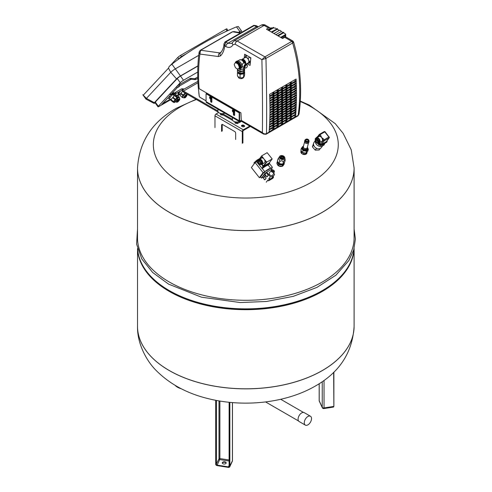 <?xml version="1.0" encoding="UTF-8"?>
<svg xmlns="http://www.w3.org/2000/svg" width="492" height="492" viewBox="0 0 492 492"><rect width="100%" height="100%" fill="white"/><g stroke="black" fill="none" stroke-linecap="round" stroke-linejoin="round"><path stroke-width="0.74" d="M322.334 407.733A1.464 1.156 -24.9 0 1 322.248 407.333L319.216 400.802A1.464 1.156 155.1 0 0 319.302 401.201L322.334 407.733A1.464 1.464 0 0 0 323.884 408.563A1.464 0.307 81.2 0 0 324.037 407.929A1.464 0.843 180 0 1 322.248 407.333L322.248 381.675M175.183 385.402A13.173 7.601 0 0 0 177.514 387.222A13.173 7.601 0 0 0 181.247 388.729M223.712 463.987A1.962 1.132 180 0 1 222.261 462.898A1.962 1.132 180 0 1 224.727 461.803A1.962 1.132 180 0 1 226.185 462.898A1.962 1.132 180 0 1 223.712 463.987M226.135 463.132A1.962 1.132 0 0 0 224.727 462.277A1.962 1.132 0 0 0 222.304 463.132M229.131 459.995L219.893 458.569L219.703 459.571A0.732 0.578 24.9 0 1 218.995 458.864L216.062 464.534A1.027 0.806 -155.1 0 0 217.052 465.524A1.168 0.922 24.9 0 1 215.92 464.393L215.92 400.334M229.137 466.459A0.732 0.578 24.9 0 1 228.436 466.871L228.436 467.351A1.464 1.156 -155.1 0 0 229.764 466.773L232.341 461.219A1.464 1.156 -155.1 0 0 232.427 460.826L229.493 466.496A1.168 0.922 24.9 0 1 228.362 467.277A1.027 0.806 -155.1 0 0 229.352 466.588L229.352 402.302M169.236 370.488A108.295 62.527 0 0 0 287.254 384.043A108.295 62.527 0 0 0 354.105 326.282A108.295 62.527 180 0 1 287.254 384.043A108.295 62.527 180 0 1 169.236 370.488A108.295 62.527 180 0 1 137.514 326.282A108.295 62.527 0 0 0 169.236 370.488M354.105 168.049A108.295 62.527 180 0 1 354.105 168.073A108.295 62.527 180 0 1 287.254 225.834A108.295 62.527 180 0 1 169.236 212.286A108.295 62.527 180 0 1 137.514 168.073A108.295 62.527 180 0 1 137.514 168.049M354.074 248.718A108.295 62.527 180 0 1 286.018 305.231A108.295 62.527 180 0 1 169.236 291.387A108.295 62.527 180 0 1 137.545 248.718M354.012 248.94A108.295 62.527 180 0 1 322.389 290.551L321.663 290.969A107.274 61.931 180 0 1 169.955 290.969L169.236 290.551A108.295 62.527 180 0 1 137.606 248.94M169.236 281.971A108.295 62.527 180 0 1 137.514 237.759L137.514 168.073A108.295 62.527 180 0 0 169.236 212.286A108.295 62.527 180 0 0 287.254 225.834A108.295 62.527 180 0 0 354.105 168.073L354.105 237.759A108.295 62.527 180 0 1 287.254 295.526A108.295 62.527 180 0 1 169.236 281.971M322.389 290.551A108.295 62.527 180 0 1 169.236 290.551L169.955 290.969M217.931 109.169L217.931 111.13A4.391 2.534 0 0 0 220.318 113.388A4.391 2.534 0 0 0 224.887 113.191M232.415 117.539L232.415 119.495A4.391 2.534 0 0 0 234.807 121.752A4.391 2.534 0 0 0 239.376 121.555M174.881 94.273A2.558 1.027 -48.1 0 1 175.263 94.39L176.21 95.245M175.503 101.518A2.78 1.119 131.9 0 0 175.681 101.949C176.991 102.391 177.919 102.164 178.473 101.272C179.844 99.925 180.152 98.769 179.395 97.81L179.002 97.453A2.78 1.119 131.9 0 0 177.175 97.97M178.405 101.032A1.538 0.615 131.9 0 0 179.162 99.273A1.538 0.615 131.9 0 0 177.87 99.808A1.538 0.615 131.9 0 0 177.108 101.561A1.538 0.615 131.9 0 0 178.405 101.032M177.034 101.444A1.538 0.615 131.9 0 0 178.202 100.854A1.538 0.615 131.9 0 0 179.039 99.212M177.089 100.928A2.491 0.996 131.9 0 0 177.569 100.516A2.491 0.996 131.9 0 0 178.528 99.323M179.365 97.779L179.365 97.188L177.169 95.214L175.755 95.257L175.054 95.786M175.207 101.85L175.558 101.838M179.365 97.188L177.944 97.225L175.755 95.257M175.361 95.485L177.557 97.453L177.944 97.225M177.557 97.453L177.095 97.902M175.847 94.919L175.459 93.941M180.244 94.753L179.291 93.898A2.558 1.027 -48.1 0 1 179.193 93.043A2.558 1.027 -48.1 0 1 180.509 91.026M185.429 93.179A2.78 1.119 131.9 0 0 184.113 94.113A2.78 1.119 131.9 0 0 182.735 97.287L183.135 97.65C184.438 98.086 185.373 97.859 185.927 96.973L187.237 94.224M185.853 96.727A1.538 0.615 131.9 0 0 186.616 94.974A1.538 0.615 131.9 0 0 185.324 95.503A1.538 0.615 131.9 0 0 184.562 97.256A1.538 0.615 131.9 0 0 185.853 96.727M184.488 97.139A1.538 0.615 131.9 0 0 185.656 96.549A1.538 0.615 131.9 0 0 186.493 94.913M184.543 96.623A2.491 0.996 131.9 0 0 185.023 96.211A2.491 0.996 131.9 0 0 185.982 95.024M180.589 93.517L182.784 95.485L182.366 97.557L180.066 95.374L180.589 93.517L180.878 93.08L183.067 95.048L185.195 93.043M182.692 91.303L180.878 93.08M180.066 95.374L182.261 97.342M182.366 97.557L183.006 97.539M184.328 92.545L185.004 93.154M182.784 95.485L183.067 95.048M178.036 92.453L178.78 93.123L178.676 93.498L177.717 92.637L178.196 93.646L179.193 94.544L179.795 94.353M178.676 93.498L179.193 94.544M179.937 91.352L178.78 93.123M177.12 60.252L181.413 56.543L186.659 53.566L181.413 56.543L177.12 60.252M223.768 32.533L227.999 30.344L223.768 32.533M142.828 94.728L146.419 98.406A4.096 0.578 144.2 0 0 145.995 99.132A4.096 0.578 144.2 0 0 146.026 99.163L154.002 103.338A3.512 0.498 -35.8 0 1 154.34 102.693L176.536 78.904A3.512 0.498 -35.8 0 1 180.447 75.94L197.901 65.86M171.911 64.157L175.318 68.874A4.096 0.578 144.2 0 0 170.755 72.324L168.492 68.154L169.205 66.438L171.911 64.157A424.393 341.251 -137 0 1 236.48 26.869L238.337 26.531L241.547 30.978A4.096 0.578 144.2 0 0 239.887 31.593L240.102 32.65M241.781 32.269L241.566 31.014A4.096 0.578 144.2 0 0 241.547 30.978M180.447 75.94L175.318 68.874L198.731 55.35M238.534 32.374L239.887 31.593L236.48 26.869M154.34 102.693L146.419 98.406L170.755 72.324L176.536 78.904M180.152 83.849L178.639 84.987L179.986 83.622M178.885 94.273L177.2 95.245M170.373 99.187L162.471 103.75M170.638 99.415L161.702 104.575L170.583 95.054M170.816 99.63L159.187 106.346A2.927 0.412 -35.8 0 1 158 106.789A2.927 0.412 -35.8 0 1 158.301 106.272L180.263 82.736A2.927 0.412 -35.8 0 1 183.522 80.264L197.722 72.066M179.863 94.415L177.68 95.669M179.143 94.501L177.458 95.473M176.542 91.77L173.455 95.085L182.169 90.067M172.815 94.267L173.325 94.974M155.195 102.902A3.512 0.498 -35.8 0 1 154.002 103.338M158 106.789L154.98 102.607A2.927 0.412 -35.8 0 1 155.287 102.09L177.249 78.554A2.927 0.412 -35.8 0 1 180.502 76.082L197.895 66.045M227.882 30.621L226.898 28.825A2.491 0.351 -35.8 0 0 225.889 29.2L180.564 55.368A2.491 0.351 -35.8 0 0 177.797 57.466L170.41 65.374M169.371 98.332L170.89 99.63L171.253 99.286L174.217 95.731L172.698 94.433M170.847 99.593L173.049 97.268L175.496 99.353L177.015 97.465L174.568 95.374L173.049 97.268M174.168 95.694L174.568 95.374M170.54 99.993L172.993 102.078L175.496 99.353M172.692 97.687L175.14 99.778M171.032 99.575L173.485 101.66M170.81 99.815L173.645 102.268L177.255 98.037C177.815 98.265 177.704 98.874 176.923 99.845C175.103 102.281 174.008 103.086 173.645 102.268M174.439 95.553L176.886 97.644M173.043 93.96L168.959 98.775L167.883 97.945M171.997 94.396L172.446 94.784M169.383 96.34L170.404 97.207M171.585 94.636L172.163 95.128M167.926 97.902L168.959 98.775M169.039 96.709L170.066 97.588M175.416 92.422L176.031 92.065M172.926 93.861L173.756 94.569L175.607 92.588M173.196 93.701L174.014 94.403M178.104 87.312L179.408 86.383L178.104 87.312M172.286 93.541L173.596 92.619L172.286 93.541M235.022 121.813L236.185 122.483A2.343 1.353 0 0 0 239.499 122.483L239.499 121.622M182.514 88.837L182.384 88.978A1.9 1.101 -120 0 0 182.292 90.534A1.9 1.101 -120 0 0 183.485 92.059L218.307 112.164M220.539 113.449L232.796 120.528M241.492 121.333L239.499 122.483M182.384 88.978L183.061 89.919A0.732 0.424 -120 0 0 183.024 90.516A0.732 0.424 -120 0 0 183.485 91.1L217.931 110.989M222.562 113.664L232.415 119.353M238.128 121.911A2.343 1.353 0 0 0 239.413 121.573M170.115 93.683L170.798 94.618A2.343 0.332 144.2 0 0 170.552 95.036L169.875 94.095A2.343 0.332 144.2 0 1 170.115 93.683L176.53 86.807A2.343 0.332 144.2 0 1 179.131 84.839L189.727 78.72A2.343 0.332 144.2 0 1 190.619 78.345L194.617 78.695L195.299 79.63A2.343 0.332 144.2 0 0 196.191 79.255L197.778 78.339M195.299 79.63L191.296 79.28A2.343 0.332 144.2 0 0 190.404 79.661L179.814 85.774A2.343 0.332 144.2 0 0 177.206 87.748L170.798 94.618M170.552 95.036A2.343 0.332 144.2 0 0 171.499 94.679L181.062 89.163A2.343 0.332 144.2 0 1 181.954 88.788L183.744 88.941A2.343 0.332 144.2 0 1 183.805 88.966A2.343 0.332 144.2 0 1 183.559 89.384L197.889 81.352M197.747 77.023L195.508 78.314L196.191 79.255M194.617 78.695A2.343 0.332 144.2 0 0 195.508 78.314M216.006 114.039A1.464 0.843 120 0 0 214.973 115.829L242.292 131.604A1.464 0.843 -60 0 1 243.325 129.808L216.006 114.039L218.639 112.514M249.752 126.1L243.325 129.808M234.684 121.715L235.256 123.24L237.378 123.566L238.743 122.779M220.195 113.351L220.767 114.876L223.233 115.005M241.88 126.346A1.316 0.763 180 0 1 241.492 125.804A1.316 0.763 180 0 1 242.304 125.103A1.316 0.763 180 0 1 243.743 125.269L244.216 125.546A1.316 0.763 180 0 1 244.604 126.081A1.316 0.763 180 0 1 243.786 126.782A1.316 0.763 180 0 1 242.353 126.616L241.88 126.346M242.292 131.604L242.292 143.313M250.373 126.456L243.325 130.528A0.584 0.338 120 0 0 242.913 131.241L242.913 142.951M235.668 139.488L235.668 133.277A1.464 0.843 -120 0 0 234.635 131.481L222.63 124.55A1.464 0.843 -120 0 0 221.898 124.482A1.464 0.843 -120 0 0 221.597 125.146L222.218 124.79A1.464 0.843 60 0 1 222.279 124.421M222.218 124.79L222.218 131.007M221.597 131.364L221.597 125.146M244.444 126.438A1.316 0.763 0 0 0 244.216 126.26L243.743 125.983A1.316 0.763 0 0 0 241.646 126.167M214.973 127.539L214.973 115.829M235.256 121.948L235.256 123.24M237.378 122.852L237.378 123.566M220.767 113.584L220.767 114.876M222.888 114.808L222.888 115.202M282.107 166.327A3.223 2.276 -165 0 1 281.879 166.394A3.223 2.276 -165 0 1 277.18 163.805M283.084 164.094A2.897 2.048 -165 0 1 282.156 164.574A2.897 2.048 -165 0 1 278.017 162.735M284.019 162.79L283.964 163A3.192 2.257 -165 0 1 282.402 164.377A3.192 2.257 -165 0 1 279.161 163.873A3.192 2.257 -165 0 1 277.759 161.548M284.807 157.674L285.188 160.14C284.96 159.334 284.339 160.011 283.318 162.169C282.513 160.515 281.301 160.349 279.702 161.653C279.511 159.328 278.927 158.479 277.943 159.113L279.727 156.315A2.761 1.956 15 0 0 280.2 158.738A2.761 1.956 15 0 0 283.429 159.482A2.761 1.956 15 0 0 284.807 157.674A2.761 1.956 15 0 0 280.797 155.669A2.761 1.956 15 0 0 279.727 156.315M282.672 158.258A1.027 0.726 15 0 0 281.289 157.889M281.627 156.868A1.027 0.726 -165 0 1 282.605 158.283A1.027 0.726 -165 0 1 281.627 156.868M282.918 158.965A1.433 1.015 15 0 0 283.367 158.449A1.433 1.015 15 0 0 283.392 158.295M280.649 157.557A1.433 1.015 15 0 0 280.594 157.704A1.433 1.015 15 0 0 280.575 157.975M284.13 157.864L283.091 158.99L281.073 158.707L280.102 157.292L281.135 156.161L283.152 156.444L284.13 157.864M283.853 158.16L282.832 156.917M283.152 156.444L283.017 156.948M281.399 156.714L280.237 157.489M281.135 156.161L281.006 156.659M285.188 160.14L284.665 162.089L282.802 164.119L279.179 163.602L279.702 161.653M282.802 164.119L283.318 162.169M279.179 163.602L277.42 161.062L277.943 159.113M284.136 162.667L284.105 164.291L282.224 166.339L278.57 165.822L276.799 163.252L277.685 161.444M284.431 163.092L282.549 165.14L278.89 164.623L277.119 162.053M282.224 166.339L282.549 165.14M278.57 165.822L278.89 164.623M283.453 165.005L283.46 164.998A3.223 2.276 -165 0 1 283.453 165.005A3.223 2.276 -165 0 1 282.322 166.241M306.922 152.219A3.118 2.202 -165 0 1 306.928 153.061A3.118 2.202 -165 0 1 306.541 153.75A3.118 2.202 -165 0 1 302.826 154.211A3.118 2.202 -165 0 1 300.907 151.45A3.118 2.202 -165 0 1 301.276 150.773M305.981 153.098L305.815 153.707A2.897 2.048 -165 0 1 303.478 153.83L303.761 152.784L303.478 153.83M302.07 151.917L301.811 152.883A2.897 2.048 -165 0 1 301.221 151.105A2.897 2.048 -165 0 1 301.227 151.093L301.301 150.81M306.823 152.594A2.897 2.048 -165 0 1 306.823 152.606L306.713 153.006A2.897 2.048 -165 0 1 306.356 153.645A2.897 2.048 -165 0 1 302.9 154.07A2.897 2.048 -165 0 1 301.116 151.505A2.897 2.048 -165 0 1 301.184 151.308M307.328 147.323A3.044 2.152 -165 0 1 307.9 149.144A3.044 2.152 -165 0 1 307.525 149.814A3.044 2.152 -165 0 1 303.896 150.263A3.044 2.152 -165 0 1 302.02 147.569A3.044 2.152 -165 0 1 302.395 146.899A3.044 2.152 -165 0 1 303.232 146.345M307.832 149.34A3.044 2.152 -165 0 1 307.795 149.543A3.044 2.152 -165 0 1 307.42 150.214A3.044 2.152 -165 0 1 303.785 150.663A3.044 2.152 -165 0 1 301.91 147.969A3.044 2.152 -165 0 1 301.977 147.772M307.266 147.44A2.017 1.427 -165 0 1 307.229 147.68A2.017 1.427 -165 0 1 306.983 148.123A2.017 1.427 -165 0 1 306.245 148.553L305.243 148.83L304.972 149.826L306.977 149.273L307.266 147.563A2.608 1.845 -165 0 1 307.531 148.83A2.608 1.845 -165 0 1 307.211 149.408A2.608 1.845 -165 0 1 304.099 149.789A2.608 1.845 -165 0 1 302.5 147.483A2.608 1.845 -165 0 1 302.82 146.905A2.608 1.845 -165 0 1 303.158 146.622M307.5 148.928A2.608 1.845 -165 0 1 307.475 149.033A2.608 1.845 -165 0 1 307.156 149.605A2.608 1.845 -165 0 1 304.05 149.992A2.608 1.845 -165 0 1 302.445 147.68A2.608 1.845 -165 0 1 302.475 147.582M307.248 148.276L306.245 148.553A2.017 1.427 -165 0 1 304.259 148.27A2.017 1.427 -165 0 1 303.293 146.874A2.017 1.427 -165 0 1 303.33 146.634L304.579 141.973M308.847 140.509A2.165 1.531 -165 0 1 309.031 141.518A2.165 1.531 -165 0 1 308.767 141.997A2.165 1.531 -165 0 1 306.184 142.317A2.165 1.531 -165 0 1 304.849 140.398A2.165 1.531 -165 0 1 305.114 139.919A2.165 1.531 -165 0 1 305.52 139.617M309.031 141.518L308.767 142.52A2.165 1.531 -165 0 1 308.496 143A2.165 1.531 -165 0 1 305.913 143.32A2.165 1.531 -165 0 1 304.585 141.401L304.849 140.398M308.601 141.142A1.759 1.242 -165 0 1 306.504 141.401A1.759 1.242 -165 0 1 305.421 139.845A1.759 1.242 -165 0 1 305.637 139.457A1.759 1.242 -165 0 1 307.734 139.199A1.759 1.242 -165 0 1 308.816 140.755A1.759 1.242 -165 0 1 308.601 141.142M308.816 140.755L308.638 141.413A1.759 1.242 -165 0 1 308.423 141.801A1.759 1.242 -165 0 1 306.325 142.059A1.759 1.242 -165 0 1 305.243 140.503L305.421 139.845M308.459 141.671L308.638 141.296L308.343 141.622M308.355 141.001A1.464 1.033 -165 0 1 306.608 141.216A1.464 1.033 -165 0 1 305.704 139.919A1.464 1.033 -165 0 1 305.883 139.599A1.464 1.033 -165 0 1 307.629 139.384A1.464 1.033 -165 0 1 308.533 140.681A1.464 1.033 -165 0 1 308.355 141.001A1.464 1.033 15 0 0 307.223 139.962A1.464 1.033 15 0 0 305.71 140.257A1.464 1.033 15 0 0 305.698 140.275M305.673 140.103L305.969 139.783L305.673 140.103M305.243 148.83L303.275 147.711L303.502 145.989M304.972 149.826L303.01 148.713L303.318 146.038M303.01 148.713L303.275 147.711M307.949 148.689L308.343 149.254L307.832 151.149L306.036 153.104L302.549 152.612L300.858 150.158L301.362 148.264L302.026 147.538M306.036 153.104L306.547 151.21L303.054 150.712L301.362 148.264M302.549 152.612L303.054 150.712M308.343 149.254L306.547 151.21M303.742 152.852A1.464 1.033 15 0 0 304.573 152.901M301.565 151.185L301.116 151.505M305.815 153.707L305.532 153.037M306.823 152.606A2.897 2.048 -165 0 1 306.817 152.612L306.953 152.108M266.27 182.206L267.869 180.054L268.491 180.847L272.734 178.393L273.583 177.249L269.339 179.697L268.491 180.847M266.258 172.71L262.58 176.899L263.38 177.913L265.563 174.974L266.695 176.843L267.285 176.665L268.294 175.306L266.258 172.71L266.682 172.138L270.317 176.757L268.718 178.91L269.339 179.697M262.58 176.899L264.512 179.783L265.096 179.605L266.111 178.239L264.868 176.665L265.686 175.558M264.512 179.783L266.111 178.239M266.695 176.843L268.294 175.306M263.38 177.913L264.868 176.665M268.718 178.91A5.566 4.41 36.6 0 0 272.463 177.397L274.062 175.244A5.566 4.41 -143.4 0 0 274.561 174.309L273.693 173.209M271.627 170.583L270.926 169.685L266.682 172.138M273.066 176.591L273.583 177.249M271.338 170.207L272.107 169.168L271.012 169.802M266.467 172.421L265.071 173.227L261.449 178.104L262.648 177.409M265.071 173.227L264.186 172.102L271.221 168.036L272.107 169.168M260.582 177.003L259.37 177.704L263.103 172.686L264.831 171.69A6.587 1.304 141.8 0 1 270.686 168.307L272.414 167.311L271.553 168.461M261.449 178.104L260.563 176.972L264.186 172.102M257.697 160.343L256.744 161.93L264.831 171.69M263.103 172.686L255.114 162.538L256.738 161.604M263.7 166.972A0.879 0.695 36.6 0 1 262.543 166.659L263.288 167.212L269.302 163.412A0.879 0.695 36.6 0 0 269.499 162.557M261.676 164.439L262.974 166.081A0.879 0.695 36.6 0 0 264.124 166.401M262.537 157.151L259.825 158.719M259.395 158.965L258.626 159.408A0.879 0.695 36.6 0 0 258.343 159.925M261.99 164.26L263.755 166.124L269.229 162.895M262.802 157.489L262.101 157.895M262.15 164.156L264.425 162.84A2.78 1.605 -120 0 0 264.05 159.076L266.738 162.108L272.181 158.953L267.156 152.686L261.713 155.847L264.05 159.07A2.78 1.605 -120 0 0 264.05 159.07A2.78 1.605 -120 0 0 261.646 158.024L259.37 159.34A2.78 1.605 -120 0 0 259.05 159.642M263.374 166.019L266.356 162.003M259.358 159.347L261.744 156.142M262.322 162.139A2.78 1.605 -120 0 0 262.697 162.471M261.098 159.709A2.78 1.605 -120 0 0 261.24 160.324M261.578 161.112A2.78 1.605 -120 0 0 261.596 161.142A2.196 1.267 -120 0 0 261.35 160.792A2.196 1.267 -120 0 0 260.053 159.882M262.076 162.403A2.196 1.267 -120 0 0 261.633 161.204A2.78 1.605 -120 0 0 261.719 161.364M262.298 164.051A2.78 1.605 -120 0 0 261.775 160.386A2.78 1.605 -120 0 0 259.37 159.34M260.674 163.485A2.196 1.267 -120 0 0 261.75 163.701M262.193 163.264A2.196 1.267 -120 0 0 262.31 162.508M261.935 161.253A2.196 1.267 -120 0 0 261.56 160.675A2.196 1.267 -120 0 0 261.104 160.201M259.29 160.324A2.196 1.267 -120 0 0 259.21 160.952M258.503 161.634L257.962 161.954L257.974 161.124L259.007 160.527L259.001 160.939A2.196 1.267 -120 0 0 259.001 161.075L259.001 160.939A2.196 1.267 -120 0 1 259.081 160.441L260.016 159.58L259.081 160.441M257.962 161.708L257.74 162.575L258.454 163.203M257.974 161.124L259.007 160.527M259.585 163.695L258.921 164.076L258.411 163.147L258.804 162.92M259.032 163.934L259.512 163.658M258.509 162.132L257.74 162.575M259.487 159.888L258.81 159.654L257.777 160.251L257.765 161.001M258.81 159.654L258.798 160.404M261.621 161.13L260.588 159.543L260.016 159.58M260.182 163.762L260.502 164.168M260.016 164.482L261.621 163.848L260.686 164.715L261.621 163.848M258.921 164.076L259.481 164.789M261.726 164.119L260.686 164.715M262.298 164.082L262.107 162.624A2.196 1.267 -120 0 1 262.107 162.797A2.196 1.267 -120 0 1 261.652 163.768A2.196 1.267 -120 0 1 261.307 163.867A2.196 1.267 -120 0 1 260.465 163.608M261.08 162.975L262.316 162.501L261.08 162.975M262.316 162.501L261.769 161.044L260.631 161.782L261.769 161.044M258.989 163.184A1.464 0.843 -120 0 0 260.25 163.731A1.464 0.843 -120 0 0 260.053 161.751A1.464 0.843 -120 0 0 258.786 161.198A1.464 0.843 -120 0 0 258.989 163.184M260.551 163.061A1.464 0.843 60 0 1 260.022 162.581A1.464 0.843 60 0 1 259.518 161.271M258.786 161.198L259.819 160.601A1.464 0.843 60 0 1 261.086 161.148A1.464 0.843 60 0 1 261.234 161.358M261.27 161.413A1.464 0.843 60 0 1 261.566 162.692M261.418 163.024A1.464 0.843 60 0 1 261.283 163.135L260.25 163.731M262.347 168.535A6.587 1.304 -38.2 0 1 268.202 165.152L268.872 163.99A0.879 0.695 36.6 0 0 269.142 163.627M258.097 160.041L257.771 160.589M269.29 163.75L269.339 163.436M266.246 162.151L264.702 160.183M259.37 177.704L251.387 167.557L255.114 162.538M257.673 160.349L257.298 159.875L256.289 160.755A3.469 0.683 -38.2 0 0 254.758 162.194L253.933 163.03L254.358 163.565M257.359 159.955A3.469 0.683 -38.2 0 1 258.933 159.045L259.635 158.639M254.173 163.811L254.259 163.442M254.825 162.932L254.407 162.397M255.071 162.6L254.758 162.194M256.849 161.462L256.289 160.755M256.879 161.413L256.27 160.644M270.686 168.307L268.202 165.152M272.414 167.311L269.352 163.418M274.062 175.244A5.566 4.41 -143.4 0 1 270.317 176.757M271.553 178.75L270.459 179.5L271.553 178.75M274.198 171.837A1.544 1.224 36.6 0 0 274.192 171.769L274.382 171.388A1.464 1.162 36.6 0 0 271.965 170.263L269.622 172.446A2.048 1.624 36.6 0 0 269.782 174.82A2.048 1.624 36.6 0 0 272.353 175.423A2.048 1.624 36.6 0 0 272.875 174.863L274.29 171.991A1.464 1.162 36.6 0 0 274.339 171.874L271.676 171.142A1.464 1.162 36.6 0 0 274.29 171.991M274.382 171.388L271.719 170.65L271.375 170.988L274.192 171.769M271.375 170.988A1.544 1.224 36.6 0 0 271.332 171.48L271.676 171.142M271.965 170.263A1.464 1.162 36.6 0 0 271.719 170.65M315.224 141.21A4.754 3.77 36.6 0 0 316.282 144.248A4.754 3.77 36.6 0 0 323.447 145.171M321.663 145.165A4.754 3.77 36.6 0 0 322.168 145.128L323.884 145.183L324.849 143.326L326.473 142.385A0.732 0.578 36.6 0 0 326.694 142.083M317.488 143.252A4.754 3.77 36.6 0 0 317.801 143.572L318.933 145.011L319.991 145.048M315.138 140.817L314.111 142.2A4.508 3.573 36.6 0 0 314.542 146.727A4.508 3.573 36.6 0 0 321.344 147.575L322.543 145.964M316.442 138.16A2.78 1.605 60 0 1 316.762 137.858A2.78 1.605 60 0 1 319.167 138.904A2.78 1.605 60 0 1 319.689 142.575L318.65 143.197L317.451 143.277L317.98 142.969M316.762 137.858L319.142 136.487A2.78 1.605 60 0 1 320.138 136.444A2.78 1.605 60 0 1 321.547 137.532A2.78 1.605 60 0 1 322.42 139.341A2.78 1.605 60 0 1 321.922 141.302L319.689 142.594L319.702 141.856L318.459 142.329L319.702 141.856M318.502 138.719A2.196 1.267 60 0 1 318.951 139.193A2.196 1.267 60 0 1 319.326 139.771M318.459 142.329L318.472 141.499L319.714 141.026A2.196 1.267 60 0 1 319.585 141.788M326.934 140.903L326.971 140.952A0.732 0.578 -143.4 0 1 326.897 141.813L326.473 142.385M318.539 143.203L320.132 145.226A0.732 0.578 36.6 0 0 321.091 145.497L326.897 141.813M321.091 145.497L324.849 143.326M321.516 144.919A0.732 0.578 -143.4 0 1 320.556 144.654L320.132 145.226M317.887 136.284L316.018 137.932A0.732 0.578 -143.4 0 0 315.876 138.055L315.477 138.596M315.784 138.418A0.732 0.578 -143.4 0 1 315.876 138.055M319.173 142.895L320.556 144.654M326.547 141.352A0.732 0.578 -143.4 0 1 326.325 141.653L321.565 144.402A0.732 0.578 -143.4 0 1 320.599 144.138L319.486 142.717M321.565 144.402L324.283 140.749A0.732 0.424 -120 0 0 324.105 139.826L323.318 140.484A0.732 0.578 36.6 0 0 324.283 140.749L329.043 138A0.732 0.578 36.6 0 0 329.185 137.871L329.185 137.871A0.732 0.732 0 0 0 329.173 136.985L328.865 137.077A0.732 0.424 60 0 1 329.043 138L326.325 141.653M329.117 137.139L325.095 131.801A0.732 0.732 0 0 0 324.154 131.616A0.732 0.424 60 0 1 324.781 131.893L325.095 131.801M319.314 134.433A0.732 0.578 36.6 0 0 319.173 134.562L319.173 134.562A0.732 0.578 36.6 0 0 319.24 135.3L320.021 134.642A0.732 0.424 -120 0 0 319.394 134.365A0.732 0.424 -120 0 0 319.314 134.433M317.764 137.28L319.24 135.3L320.138 136.444L320.925 135.786L320.021 134.642L324.781 131.893L328.865 137.077L324.105 139.826L323.201 138.683L322.42 139.341L323.318 140.484L320.599 144.138M316.934 139.617L317.955 140.921L317.937 142.286L316.891 142.354L315.864 141.05L315.889 139.685L316.934 139.617M315.864 141.05L316.903 140.454L317.943 141.751M316.916 139.617L316.903 140.454M316.891 142.354L317.924 141.757M316.374 138.695L317.98 138.061L316.479 138.965L315.741 138.738L316.774 138.141L315.169 138.769L315.36 140.226M316.774 138.141L315.839 139.002M318.127 140.159L318.687 140.872L319.726 140.275L319.16 139.562L318.023 140.306L317.401 139.513L318.539 138.775L319.013 139.648M317.401 139.513L318.435 138.916M319.499 141.142L319.493 141.727M315.846 141.721L315.132 141.093L315.144 140.349M315.169 138.769L315.741 138.738M317.98 138.061L318.539 138.775M316.946 138.658L317.506 139.371M318.662 142.452L318.65 143.197M319.726 140.275L319.714 141.026M318.687 140.872L318.675 141.622M317.451 143.277L316.879 143.307L315.698 141.807M316.547 148.326L315.218 150.115L319.185 150.023L320.397 148.393M313.601 143.344L312.371 146.844L315.218 150.115M313.681 145.078L312.371 146.844M321.756 145.109L322.168 145.128M317.531 143.227L317.801 143.572M318.398 143.215L319.517 144.445M317.758 136.278L317.58 136.702M322.715 144.556L324.308 144.611M319.357 144.439L318.933 145.011M241.695 59.692A3.075 1.777 60 0 1 242.07 59.323A3.075 1.777 60 0 1 244.438 60.147A3.075 1.777 60 0 1 245.785 63.24A3.075 1.777 60 0 1 245.729 63.745M242.07 59.323L245.176 57.527A3.075 1.777 60 0 1 247.544 58.351A3.075 1.777 60 0 1 248.884 61.445A3.075 1.777 60 0 1 248.251 62.853L246.215 64.028M232.347 110.663A1.242 0.72 60 0 1 233.226 110.153A1.242 0.72 60 0 1 234.106 111.678A1.242 0.72 60 0 1 233.226 112.188A1.242 0.72 60 0 1 232.347 110.663M232.876 109.802A1.39 0.806 60 0 1 233.005 109.691A1.39 0.806 60 0 1 233.7 109.759A1.39 0.806 60 0 1 234.635 111.795A1.39 0.806 60 0 1 234.395 112.096A1.39 0.806 60 0 1 234.229 112.158M209.58 97.521A1.242 0.72 60 0 1 210.459 97.01A1.242 0.72 60 0 1 211.339 98.535A1.242 0.72 60 0 1 210.459 99.04A1.242 0.72 60 0 1 209.58 97.521M210.109 96.66A1.39 0.806 60 0 1 210.244 96.549A1.39 0.806 60 0 1 210.939 96.617A1.39 0.806 60 0 1 211.868 98.652A1.39 0.806 60 0 1 211.634 98.954A1.39 0.806 60 0 1 211.468 99.015M239.247 67.029L238.257 64.47L238.878 64.114L239.868 66.672L239.247 67.029A3.512 2.03 60 0 1 239.266 67.361A3.512 2.03 60 0 1 239.247 67.675L239.868 67.318L238.878 68.726A3.807 2.196 60 0 0 240.606 66.826A3.807 2.196 60 0 0 238.405 62.496A3.807 2.196 60 0 0 235.404 62.712A3.512 2.03 60 0 1 235.643 62.527L236.16 62.226A3.512 2.03 60 0 1 238.866 63.167A3.512 2.03 60 0 1 240.403 66.703A3.512 2.03 60 0 1 239.672 68.314L239.155 68.609A3.512 2.03 60 0 1 238.878 68.726L238.257 69.083A3.512 2.03 60 0 1 237.771 69.126L235.785 67.982A3.512 2.03 60 0 1 235.305 67.379L234.309 64.821A3.512 2.03 60 0 1 234.297 64.495A3.512 2.03 60 0 1 234.309 64.181L235.305 62.767A3.512 2.03 60 0 1 235.785 62.724L236.406 62.367L238.392 63.511L237.771 63.874L235.785 62.724M239.868 67.318A3.512 2.03 60 0 1 239.155 68.609M238.774 68.788A4.096 2.368 -120 0 0 240.176 68.702A4.096 2.368 -120 0 0 241.025 66.826A4.096 2.368 -120 0 0 239.235 62.699A4.096 2.368 -120 0 0 236.074 61.598A4.096 2.368 -120 0 0 235.299 62.773L235.926 62.41A3.512 2.03 60 0 0 235.643 62.527M236.074 61.598L237.009 61.063A4.096 2.368 60 0 1 239.057 61.266A4.096 2.368 60 0 1 241.953 66.285A4.096 2.368 60 0 1 241.105 68.16L240.176 68.702M242.298 59.938L242.396 59.883A2.429 1.402 60 0 1 244.266 60.528A2.429 1.402 60 0 1 245.33 62.976A2.429 1.402 60 0 1 245.262 63.474M237.851 70.012A3.223 1.857 0 0 0 238.749 71.008A3.223 1.857 0 0 0 241.855 71.488A3.223 1.857 0 0 0 243.3 71.008A3.223 1.857 0 0 0 244.13 70.171A3.223 1.857 0 0 0 244.241 69.692L244.241 69.458M240.108 73.191A2.897 1.673 0 0 0 243.073 72.785A2.897 1.673 0 0 0 243.189 72.711M237.98 71.998L237.98 72.318A3.044 1.759 0 0 0 239.856 73.941A3.044 1.759 0 0 0 243.177 73.56A3.044 1.759 0 0 0 244.069 72.318L244.069 71.746M238.079 72.053A3.044 1.759 0 0 0 240.231 73.302A3.044 1.759 0 0 0 243.177 72.847A3.044 1.759 0 0 0 243.435 72.675M243.798 72.318A3.044 1.759 0 0 0 244.05 71.783M237.87 71.93L237.433 72.877L237.433 75.743L238.534 77.595A2.632 1.519 180 0 0 239.161 78.173A2.632 1.519 180 0 0 243.509 77.595L244.075 76.66L243.651 76.703C243.97 77.201 244.29 76.506 244.61 74.63L244.616 71.764L244.173 71.512M237.433 75.743L238.743 77.379L240.059 77.262C241.258 78.259 242.451 78.074 243.651 76.703L243.651 73.837L244.616 71.764M246.83 64.76A2.122 1.224 120 0 0 246.43 64.151A2.122 1.224 120 0 0 244.795 64.716A2.122 1.224 120 0 0 243.866 66.85A2.122 1.224 120 0 0 244.309 67.822A2.122 1.224 120 0 0 245.034 67.865M244.309 67.822L242.433 66.74L242.212 65.897C242.138 64.255 242.697 63.247 243.891 62.878L244.555 63.111M244.899 67.767L244.899 67.785A1.827 1.058 -60 0 1 244.284 66.894L244.284 66.807A1.827 1.058 -60 0 1 244.899 65.227L244.961 65.147A1.827 1.058 -60 0 1 246.191 64.44L247.513 65.707L246.855 67.398L245.539 68.16L244.284 66.894M289.493 82.853L290.704 83.548L291.325 83.191L291.325 81.795M285.145 85.362L286.356 86.057L286.977 85.7L286.977 84.304M280.803 87.871L282.014 88.566L282.629 88.209L282.629 86.813M276.455 90.38L277.666 91.075L278.288 90.719L278.288 89.323M272.107 92.89L273.318 93.585L273.939 93.228L273.939 91.832M269.671 95.934L295.772 80.86L295.772 81.58L269.696 96.635M294.357 80.042L295.772 80.86M289.487 85.208L290.704 85.909L291.325 85.553L291.325 84.144M285.145 87.717L286.356 88.419L286.977 88.062L286.977 86.654M280.797 90.227L282.014 90.928L282.629 90.571L282.629 89.169M276.449 92.736L277.666 93.437L278.288 93.08L278.288 91.678M272.101 95.245L273.318 95.946L273.939 95.589L273.939 94.187M269.757 98.24L295.772 83.222L295.772 83.935L269.782 98.941M294.351 82.398L295.772 83.222M289.487 87.57L290.704 88.271L291.325 87.914L291.325 86.506M285.145 90.079L286.356 90.78L286.977 90.423L286.977 89.015M280.797 92.588L282.014 93.289L282.629 92.933L282.629 91.524M276.449 95.097L277.666 95.799L278.288 95.442L278.288 94.034M272.101 97.607L273.318 98.308L273.939 97.951L273.939 96.543M269.831 100.559L295.772 85.583L295.772 86.297L269.85 101.266M294.351 84.759L295.772 85.583M289.487 89.925L290.704 90.633L291.325 90.27L291.325 88.867M285.145 92.434L286.356 93.142L286.977 92.779L286.977 91.377M280.797 94.944L282.014 95.651L282.629 95.288L282.629 93.886M276.449 97.453L277.666 98.16L278.288 97.797L278.288 96.395M272.101 99.962L273.318 100.669L273.939 100.306L273.939 98.904M269.893 102.883L295.772 87.939L295.772 88.658L269.905 103.597M294.351 87.121L295.772 87.939M289.487 92.287L290.704 92.988L291.325 92.631L291.325 91.229M285.145 94.796L286.356 95.497L286.977 95.14L286.977 93.738M280.797 97.305L282.014 98.006L282.629 97.65L282.629 96.248M276.449 99.815L277.666 100.516L278.288 100.159L278.288 98.757M272.101 102.324L273.318 103.025L273.939 102.668L273.939 101.266M269.93 105.22L295.772 90.3L295.772 91.02L269.942 105.934M294.351 89.483L295.772 90.3M289.487 94.648L290.704 95.35L291.325 94.993L291.325 93.585M285.145 97.158L286.356 97.859L286.977 97.502L286.977 96.094M280.797 99.667L282.014 100.368L282.629 100.011L282.629 98.603M276.449 102.176L277.666 102.877L278.288 102.52L278.288 101.112M272.101 104.685L273.318 105.386L273.939 105.03L273.939 103.621M269.954 107.57L295.772 92.662L295.772 93.375L269.954 108.283M294.351 91.838L295.772 92.662M289.487 97.01L290.704 97.711L291.325 97.348L291.325 95.946M285.145 99.519L286.356 100.22L286.977 99.858L286.977 98.455M280.797 102.029L282.014 102.73L282.629 102.367L282.629 100.965M276.449 104.538L277.666 105.239L278.288 104.882L278.288 103.474M272.101 107.047L273.318 107.748L273.939 107.391L273.939 105.983M269.96 109.925L295.772 95.024L295.772 95.737L269.954 110.645M294.351 94.2L295.772 95.024M269.911 114.673L295.772 99.741L295.772 100.46L269.899 115.399M272.101 111.764L273.318 112.465L273.939 112.108L273.939 110.706M294.351 98.917L295.772 99.741M289.487 101.727L290.704 102.428L291.325 102.072L291.325 100.669M285.145 104.236L286.356 104.937L286.977 104.581L286.977 103.179M280.797 106.746L282.014 107.447L282.629 107.09L282.629 105.688M276.449 109.255L277.666 109.956L278.288 109.599L278.288 108.197M269.862 117.059L295.772 102.102L295.772 102.816L269.844 117.791M272.101 114.126L273.318 114.827L273.939 114.47L273.939 113.062M294.351 101.278L295.772 102.102M289.487 104.089L290.704 104.79L291.325 104.433L291.325 103.025M285.145 106.598L286.356 107.299L286.977 106.942L286.977 105.534M280.797 109.107L282.014 109.808L282.629 109.452L282.629 108.043M276.449 111.616L277.666 112.317L278.288 111.961L278.288 110.552M269.788 119.464L295.772 104.464L295.772 105.177L269.764 120.196M272.101 116.487L273.318 117.188L273.939 116.825L273.939 115.423M294.351 103.64L295.772 104.464M289.487 106.45L290.704 107.151L291.325 106.789L291.325 105.386M285.145 108.96L286.356 109.661L286.977 109.298L286.977 107.896M280.797 111.469L282.014 112.17L282.629 111.807L282.629 110.405M276.449 113.978L277.666 114.679L278.288 114.316L278.288 112.914M269.696 121.875L295.772 106.819L295.772 107.539L269.665 122.613M272.101 118.843L273.318 119.544L273.939 119.187L273.939 117.785M294.351 106.001L295.772 106.819M289.487 108.806L290.704 109.507L291.325 109.15L291.325 107.748M285.145 111.315L286.356 112.016L286.977 111.659L286.977 110.257M280.797 113.824L282.014 114.525L282.629 114.169L282.629 112.766M276.449 116.333L277.666 117.035L278.288 116.678L278.288 115.276M269.585 124.304L295.772 109.181L295.772 109.9L269.548 125.042M272.101 121.204L273.318 121.905L273.939 121.549L273.939 120.146M294.351 108.357L295.772 109.181M289.487 111.167L290.704 111.868L291.325 111.512L291.325 110.11M285.145 113.677L286.356 114.378L286.977 114.021L286.977 112.619M280.797 116.186L282.014 116.887L282.629 116.53L282.629 115.128M276.449 118.695L277.666 119.396L278.288 119.039L278.288 117.637M269.45 126.739L295.772 111.543L295.772 112.256L269.407 127.483M272.101 123.566L273.318 124.267L273.939 123.91L273.939 122.502M294.351 110.718L295.772 111.543M289.487 113.529L290.704 114.23L291.325 113.873L291.325 112.465M285.145 116.038L286.356 116.739L286.977 116.383L286.977 114.974M280.797 118.547L282.014 119.249L282.629 118.892L282.629 117.483M276.449 121.057L277.666 121.758L278.288 121.401L278.288 119.993M294.044 115.62L295.594 116.512L269.099 131.807A325.243 187.778 -120 0 0 269.247 129.888A325.243 187.778 -120 0 0 269.284 129.353A325.243 187.778 -120 0 0 269.598 94.335L296.092 79.04A325.243 187.778 60 0 1 295.772 114.058L295.772 114.618L269.284 129.913L269.284 129.353M272.101 125.927L273.318 126.629L273.939 126.266L273.939 124.863M269.296 129.187L295.772 114.058M294.351 113.08L295.772 113.898M289.487 115.884L290.704 116.592L291.325 116.229L291.325 114.827M285.145 118.394L286.356 119.101L286.977 118.738L286.977 117.336M280.797 120.909L282.014 121.61L282.629 121.247L282.629 119.845M276.449 123.418L277.666 124.119L278.288 123.756L278.288 122.354M291.325 98.308L291.325 99.71L290.704 100.067L290.704 98.664M290.704 97.711L290.704 96.303M290.704 95.35L290.704 93.947M290.704 92.988L290.704 91.586M290.704 90.633L290.704 89.224M290.704 88.271L290.704 86.869M290.704 85.909L290.704 84.507M289.487 99.366L290.704 100.067M286.977 100.817L286.977 102.219L286.356 102.576L286.356 101.174M286.356 100.22L286.356 98.812M286.356 97.859L286.356 96.457M286.356 95.497L286.356 94.095M286.356 93.142L286.356 91.733M286.356 90.78L286.356 89.378M286.356 88.419L286.356 87.016M285.145 101.875L286.356 102.576M282.629 103.326L282.629 104.728L282.014 105.091L282.014 103.683M282.014 102.73L282.014 101.321M282.014 100.368L282.014 98.966M282.014 98.006L282.014 96.604M282.014 95.651L282.014 94.243M282.014 93.289L282.014 91.887M282.014 90.928L282.014 89.526M280.797 104.384L282.014 105.091M278.288 105.835L278.288 107.238L277.666 107.6L277.666 106.192M277.666 105.239L277.666 103.83M277.666 102.877L277.666 101.475M277.666 100.516L277.666 99.113M277.666 98.16L277.666 96.752M277.666 95.799L277.666 94.396M277.666 93.437L277.666 92.035M276.449 106.893L277.666 107.6M273.939 108.345L273.939 109.747L273.318 110.11L273.318 108.701M273.318 107.748L273.318 106.346M273.318 105.386L273.318 103.984M273.318 103.025L273.318 101.623M273.318 100.669L273.318 99.261M273.318 98.308L273.318 96.906M273.318 95.946L273.318 94.544M272.101 109.402L273.318 110.11M273.318 112.465L273.318 111.063M273.939 127.225L273.939 128.984L273.318 129.347L271.793 128.461M273.318 129.347L273.318 127.582M273.318 126.629L273.318 125.22M273.318 124.267L273.318 122.865M273.318 121.905L273.318 120.503M273.318 119.544L273.318 118.141M273.318 117.188L273.318 115.78M277.666 109.956L277.666 108.554M278.288 124.716L278.288 126.475L277.666 126.838L276.141 125.952M277.666 126.838L277.666 125.073M277.666 124.119L277.666 122.711M277.666 121.758L277.666 120.355M277.666 119.396L277.666 117.994M277.666 117.035L277.666 115.632M277.666 114.679L277.666 113.271M282.014 107.447L282.014 106.044M282.629 122.207L282.629 123.966L282.014 124.328L280.483 123.443M282.014 124.328L282.014 122.563M282.014 121.61L282.014 120.202M282.014 119.249L282.014 117.846M282.014 116.887L282.014 115.485M282.014 114.525L282.014 113.123M282.014 112.17L282.014 110.761M286.356 104.937L286.356 103.535M286.977 119.697L286.977 121.456L286.356 121.819L284.831 120.934M286.356 121.819L286.356 120.054M286.356 119.101L286.356 117.693M286.356 116.739L286.356 115.337M286.356 114.378L286.356 112.975M286.356 112.016L286.356 110.614M286.356 109.661L286.356 108.252M290.704 102.428L290.704 101.026M291.325 117.188L291.325 118.947L290.704 119.31L289.179 118.424M290.704 119.31L290.704 117.545M290.704 116.592L290.704 115.183M290.704 114.23L290.704 112.828M290.704 111.868L290.704 110.466M290.704 109.507L290.704 108.105M290.704 107.151L290.704 105.743M295.735 114.642A325.243 187.778 60 0 1 295.594 116.512M294.351 96.561L295.772 97.379L295.772 98.099L269.936 113.012M269.942 112.293L295.772 97.379M273.318 93.585L273.318 92.189M277.666 91.075L277.666 89.679M282.014 88.566L282.014 87.17M286.356 86.057L286.356 84.661M290.704 83.548L290.704 82.152M290.704 104.79L290.704 103.388M286.356 107.299L286.356 105.897M277.666 112.317L277.666 110.915M273.318 114.827L273.318 113.424M282.014 109.808L282.014 108.406M246.295 64.452A1.827 1.058 -60 0 1 246.646 64.655M244.961 65.147L246.191 64.44M244.284 66.807L244.899 65.227M245.539 68.16L244.241 66.85M244.881 67.226L245.539 65.528L244.899 65.159M245.539 65.528L246.855 64.772M239.161 61.328A3.807 2.196 60 0 1 239.266 61.389A3.807 2.196 60 0 1 241.953 66.045A3.807 2.196 60 0 1 241.953 66.162M241.873 67.379L242.679 66.881M237.433 72.877L240.059 74.39L243.651 73.837M240.059 74.39L240.059 77.262M238.306 72.183A2.897 1.673 0 0 0 240.016 73.173M237.605 69.87L237.433 70.245L240.059 71.764L243.651 71.211L244.438 69.034M240.059 71.764L240.059 73.197L243.651 72.644L244.61 70.571L244.61 69.132M243.651 71.211L243.651 72.644M237.433 70.245L237.433 71.678L240.059 73.197M237.433 68.929L237.433 69.766L240.059 71.285L243.651 70.731L244.616 67.921M238.7 68.831L240.059 69.612L243.651 69.058L244.241 67.785M244.081 67.693A3.075 1.777 180 0 1 242.101 69.2A3.075 1.777 180 0 1 238.897 68.819M243.651 69.058L243.651 70.731M240.059 69.612L240.059 71.285M244.542 63.056A3.444 1.986 -120 0 0 241.972 59.796L242.882 60.196A2.429 1.402 60 0 1 244.807 63.216M238.878 64.114A3.512 2.03 60 0 1 239.868 66.672M238.257 69.083L239.247 67.675M236.406 62.367A3.512 2.03 60 0 1 238.392 63.511M237.771 63.874A3.512 2.03 60 0 1 238.257 64.47M209.949 97.785L209.721 97.914A2.331 1.347 -60 0 1 209.721 97.557A2.478 1.433 0 0 0 210.078 97.883L210.447 97.674M210.078 97.883A2.478 1.433 -60 0 1 210.195 97.262A2.319 1.341 0 0 0 210.502 97.441A2.478 1.433 120 0 0 210.392 98.062L210.078 98.246A2.478 1.433 180 0 1 209.721 97.914M210.392 98.062A2.478 1.433 0 0 0 210.963 98.271A2.331 1.347 120 0 0 210.963 98.628A2.478 1.433 180 0 1 210.392 98.425L210.76 98.209M210.41 98.572L210.182 98.707A2.478 1.433 -60 0 1 210.078 98.246M210.392 98.425A2.478 1.433 120 0 0 210.49 98.886A2.337 1.347 180 0 1 210.182 98.707M211.843 102.065A0.879 0.504 60 0 1 211.037 100.915L211.037 99.218M211.868 98.652L211.868 101.875A0.879 0.504 60 0 1 211.683 102.275A0.879 0.504 60 0 1 211.007 102.041A0.879 0.504 60 0 1 210.625 101.155L210.625 99.138M232.71 110.928L232.488 111.057A2.331 1.347 -60 0 1 232.488 110.7A2.478 1.433 0 0 0 232.845 111.032L233.214 110.817M232.845 111.032A2.478 1.433 -60 0 1 232.962 110.411A2.319 1.341 0 0 0 233.269 110.589A2.478 1.433 120 0 0 233.159 111.21L232.845 111.389A2.478 1.433 180 0 1 232.488 111.057M233.159 111.21A2.478 1.433 0 0 0 233.731 111.413A2.331 1.347 120 0 0 233.731 111.776A2.478 1.433 180 0 1 233.159 111.567L233.522 111.358M233.177 111.715L232.95 111.85A2.478 1.433 -60 0 1 232.845 111.389M233.159 111.567A2.478 1.433 120 0 0 233.257 112.028A2.337 1.347 180 0 1 232.95 111.85M234.604 115.208A0.879 0.504 60 0 1 233.805 114.058L233.805 112.36M234.635 111.795L234.635 115.017A0.879 0.504 60 0 1 234.45 115.417A0.879 0.504 60 0 1 233.774 115.183A0.879 0.504 60 0 1 233.392 114.298L233.392 112.287M241.289 121.21L240.637 121.585A2.048 1.181 -60 0 1 239.61 121.69A2.048 1.181 -60 0 1 239.186 120.749L239.186 112.865L239.604 112.625L239.604 120.515A1.464 0.843 120 0 0 239.905 121.186A1.464 0.843 120 0 0 240.637 121.112L240.871 120.977M239.604 112.625L206.486 93.511L206.074 93.744L206.074 101.635A2.048 1.181 120 0 0 206.499 102.57L239.61 121.69M239.186 112.865L206.074 93.744M198.294 87.348L199.143 88.695L240.926 112.816A387.518 223.737 120 0 0 241.32 120.405A2.927 1.691 120 0 0 241.67 121.376L239.604 120.177M206.074 100.823L199.844 97.225L199.278 96.383L198.331 87.797M198.288 87.564L198.288 87.582C197.31 75.663 197.587 63.825 199.131 52.072L199.893 54.059L218.448 56.543L220.533 55.873C222.821 53.536 224.223 50.221 224.727 45.916L225.73 42.041A1.464 0.953 -127.3 0 0 224.844 42.072A1.464 0.953 -127.3 0 0 224.826 42.084M253.442 25.535A1.464 0.843 60 0 1 254.167 25.609L225.865 41.949A1.464 0.843 -120 0 0 225.133 41.881L223.952 43.849L224.727 45.916L225.797 46.531C228.928 48.148 231.326 47.552 232.999 44.741L235.127 44.206L261.892 59.655L265.668 58.548A1.464 0.732 -114.1 0 0 264.788 56.937L261.892 59.655C262.476 86.506 262.648 110.817 262.402 132.576L263.62 134.107L239.604 120.239M199.143 88.695C198.184 77.096 198.436 65.553 199.893 54.059L200.613 50.276A1.464 0.91 -121.9 0 0 200.195 50.362A1.464 0.91 -121.9 0 0 200.189 50.362L199.131 52.072M244.229 58.081A387.518 223.737 -60 0 1 244.647 54.218L250.852 57.804A387.518 223.737 120 0 0 250.065 65.43L246.929 63.616M206.074 100.885L199.844 97.225M285.458 34.581L285.545 33.997L283.521 32.829L278.14 35.934M283.73 32.946L283.73 32.232L277.722 35.695L280.625 37.367L285.698 34.44L280.827 37.49L282.586 38.505L284.683 37.294L291.744 41.371A1.464 0.947 53.4 0 1 292.875 42.835L293.539 41.888L292.869 41.033L291.621 41.451A1.464 0.843 60 0 1 292.642 43.013L292.875 42.835M277.519 29.36L277.519 28.647L271.516 32.115L277.519 35.578L283.73 32.232M276.695 28.887L275.28 28.069L273.312 27.97L268.823 30.559M273.583 27.982L273.583 27.337L268.411 30.319L271.307 31.992L277.519 28.647M268.54 27.976A2.927 1.691 -60 0 1 270.003 27.829L265.594 25.283A2.927 1.691 -60 0 0 264.13 25.43L237.169 40.99L234.155 40.756L261.295 25.086L264.13 25.43L268.54 27.976L266.443 29.188L268.202 30.203L273.583 27.337M285.698 37.017L285.698 34.44M285.342 37.041L285.342 35.362L281.24 37.73M285.661 37.017L285.661 34.698M279.345 30.418A1.9 1.101 60 0 1 279.364 30.406L273.958 33.524L279.345 30.418L277.316 29.243L271.928 32.349M272.168 27.909L271.221 27.866L267.685 29.901M285.157 37.084L285.342 35.362M282.174 38.265L285.157 36.543M285.545 34.526L285.545 33.997M279.364 30.406A1.9 1.101 60 0 1 281.289 31.537L275.901 34.643M282.9 32.472L281.289 31.537M292.875 41.039L286.147 37.152A2.927 1.691 120 0 0 284.683 37.294M270.003 27.829A2.927 1.691 -60 0 1 270.434 28.315M250.41 61.943L248.03 63.579L247.513 63.277M250.502 61.039L249.339 61.709L248.03 63.579M250.219 57.435L250.742 58.788M249.893 57.244L248.03 58.32L249.339 61.709M247.261 55.725L245.397 56.801L248.03 58.32M244.69 57.81L245.397 56.801M249.272 62.859L250.256 63.431M245.68 54.815L245.68 56.641M220.908 52.546L219.801 52.915A2.927 2.116 97.6 0 0 218.448 56.543M298.263 115.288A1.464 0.898 56.6 0 1 297.974 115.841L299.007 114.107L298.134 115.362A1.464 0.843 60 0 1 297.832 115.934L297.974 115.841A1.464 0.898 56.6 0 1 297.9 115.884M265.668 58.548L292.642 43.013C299.646 67.152 301.473 91.272 298.134 115.362L266.369 133.701C264.764 134.187 263.435 133.812 262.402 132.576L241.32 120.405M221.172 52.121L219.801 52.915L200.668 50.245A1.464 0.843 -120 0 0 200.293 50.301L232.212 31.875A1.464 0.843 60 0 1 232.587 31.814L233.964 31.574L240.877 32.786M232.261 31.851A1.464 0.775 61.7 0 1 232.31 31.82A1.464 0.775 61.7 0 1 232.648 31.783L240.293 33.13M253.614 25.479A1.464 0.72 66.4 0 1 253.737 25.387A1.464 0.72 66.4 0 1 254.327 25.535L256.227 25.639M254.167 25.609L257.519 27.263M266.135 134.224A1.464 0.843 -120 0 0 266.215 134.187A1.464 0.843 -120 0 0 266.51 133.621C266.805 111.26 266.621 86.198 265.944 58.431A1.464 0.843 -120 0 0 264.924 56.869L237.169 40.99A2.927 1.691 120 0 0 235.127 44.206M231.664 43.444L227.851 43.265L225.865 41.949M225.797 46.531A2.927 1.691 120 0 1 227.851 43.265L256.443 26.759A2.927 1.691 -60 0 1 257.906 26.611L256.203 25.627L253.737 25.387L225.133 41.881A1.464 0.843 -120 0 0 225.01 41.98M220.557 52.804A2.927 2.22 45.5 0 0 220.539 52.816A2.927 2.22 45.5 0 0 220.533 55.873M199.278 96.383L199.949 97.348M297.832 115.934L266.074 134.261A1.464 0.787 -116.8 0 0 266.369 133.701M266.055 134.267A1.464 0.787 -116.8 0 0 266.074 134.261L263.62 134.107M234.155 40.756L232.458 42.533A2.927 1.937 27.9 0 0 232.458 42.533A2.927 1.937 27.9 0 0 232.999 44.741M310.464 416.244L304.253 412.659A5.123 2.958 120 0 0 300.305 414.03A5.123 2.958 120 0 0 298.072 419.184A5.123 2.958 120 0 0 299.13 421.527L305.341 425.113A5.123 2.958 120 0 0 309.29 423.741A5.123 2.958 120 0 0 311.522 418.587A5.123 2.958 120 0 0 310.464 416.244A5.123 2.958 120 0 0 306.516 417.616A5.123 2.958 120 0 0 304.277 422.769A5.123 2.958 120 0 0 305.341 425.113M333.859 372.1L333.871 406.281L333.65 372.303M324.037 380.408L324.037 407.929L333.65 406.441A1.464 0.307 81.2 0 1 333.496 407.075L323.884 408.563M319.216 383.692L319.216 400.802A1.464 0.843 180 0 1 319.167 400.586A1.464 0.843 180 0 1 319.216 400.365M229.143 402.284L229.352 466.588M229.131 465.371L228.436 466.871L217.126 465.124L217.083 465.653L215.92 464.393M229.131 461.029L219.703 459.571L217.126 465.124A0.732 0.578 24.9 0 1 216.418 464.417L216.418 400.433M216.062 464.534L216.062 400.365M218.995 400.894L218.995 458.864A0.732 0.424 0 0 1 219.893 458.569L219.893 401.041M229.493 466.496L229.493 402.321M215.711 464.19L215.711 400.297L215.711 464.19M228.362 467.338L217.126 465.598L228.393 467.4L229.764 466.773A1.464 1.156 -155.1 0 0 229.85 466.373L229.85 402.351M215.717 464.282A1.464 1.156 -155.1 0 0 217.052 465.586M232.427 460.389A1.464 0.843 180 0 1 232.476 460.604A1.464 0.843 180 0 1 232.427 460.826L232.427 402.591M354.105 326.331C352.5 352.42 339.597 372.321 315.384 386.017C286.184 402.997 244.475 407.505 208.983 398.827C187.71 393.797 170.177 384.424 156.394 370.716C146.419 360.956 137.09 343.373 137.514 326.331A108.295 62.527 0 0 0 137.514 326.331A108.295 62.527 0 0 0 169.236 370.538A108.295 62.527 0 0 0 322.389 370.538A108.295 62.527 0 0 0 354.105 326.331A108.295 62.527 0 0 0 354.105 326.307L354.105 248.595M300.311 101.094L309.271 105.067L335.224 123.633L343.152 133.369L351.245 149.863L354.105 168.024A108.295 62.527 180 0 1 322.389 212.237A108.295 62.527 180 0 1 169.236 212.237A108.295 62.527 180 0 1 137.514 168.024L137.514 168.073M300.28 101.506A92.471 53.388 180 0 1 311.196 106.899A92.471 53.388 180 0 1 311.196 182.397A92.471 53.388 180 0 1 180.423 182.397A92.471 53.388 180 0 1 180.423 106.899A92.471 53.388 180 0 1 196.406 99.519M178.467 101.174A1.9 0.763 131.9 0 0 179.494 99.12A1.9 0.763 131.9 0 0 177.809 99.661A1.9 0.763 131.9 0 0 176.782 101.715A1.9 0.763 131.9 0 0 178.467 101.174M179.395 97.81A2.78 1.119 131.9 0 0 177.501 98.388M177.274 101.438A2.491 0.996 131.9 0 0 177.969 100.872A2.491 0.996 131.9 0 0 179.057 99.452M185.915 96.875A1.9 0.763 131.9 0 0 186.942 94.815A1.9 0.763 131.9 0 0 185.263 95.356A1.9 0.763 131.9 0 0 184.236 97.416A1.9 0.763 131.9 0 0 185.915 96.875M185.958 93.486A2.78 1.119 131.9 0 0 184.512 94.47A2.78 1.119 131.9 0 0 183.135 97.65M184.728 97.133A2.491 0.996 131.9 0 0 185.422 96.567A2.491 0.996 131.9 0 0 186.511 95.153M181.714 56.955L180.564 55.368M227.156 30.953L225.889 29.2M178.879 58.966L177.797 57.466M168.492 68.154L143.43 95.017M158.301 106.272L155.287 102.09M183.522 80.264L180.502 76.082M180.263 82.736L177.249 78.554M176.911 99.864L175.09 101.862M197.962 82.742L183.485 91.1L183.485 92.059M236.185 122.483L236.185 122.004M183.208 88.898L183.559 89.384M176.53 86.807L177.206 87.748M179.131 84.839L179.814 85.774M189.727 78.72L190.404 79.661M190.619 78.345L191.296 79.28M243.743 125.983L243.743 125.269M244.216 126.26L244.216 125.546M281.375 156.782A1.433 1.015 15 0 0 280.674 157.403A1.433 1.015 15 0 0 281.233 158.504A1.433 1.015 15 0 0 282.746 158.768A1.433 1.015 15 0 0 283.447 158.147A1.433 1.015 15 0 0 282.328 156.8A1.433 1.015 15 0 0 281.541 156.751M281.572 156.788A1.144 0.806 -165 0 1 283.097 157.305A1.144 0.806 -165 0 1 282.66 158.363A1.144 0.806 -165 0 1 281.135 157.846A1.144 0.806 -165 0 1 281.572 156.788M264.77 173.959L265.563 174.974M261.885 168.467L262.9 167.108M263.288 167.212L262.273 168.572M262.543 166.659L262.974 166.081M258.909 159.648L261.683 155.915M263.755 166.124L266.738 162.108M269.136 163.018L272.119 159.002M268.872 163.99L269.302 163.412M257.759 160.564L256.744 161.93M319.493 134.334L324.074 131.684A0.732 0.424 60 0 1 324.154 131.616L319.394 134.365A0.732 0.732 0 0 0 319.173 134.562L316.67 137.92M323.201 138.683L321.547 137.532L320.925 135.786M232.452 110.245A1.39 0.806 60 0 1 232.71 109.864A1.39 0.806 60 0 1 233.405 109.931A1.39 0.806 60 0 1 234.389 111.635A1.39 0.806 60 0 1 234.1 112.268A1.39 0.806 60 0 1 233.638 112.305M209.684 97.096A1.39 0.806 60 0 1 209.943 96.721A1.39 0.806 60 0 1 210.637 96.789A1.39 0.806 60 0 1 211.621 98.492A1.39 0.806 60 0 1 211.332 99.126A1.39 0.806 60 0 1 210.871 99.163M237.913 60.879L239.684 59.858A3.807 2.196 60 0 1 243.891 62.878M211.037 100.915L210.625 101.155M233.805 114.058L233.392 114.298M239.186 120.749L206.074 101.635M240.637 121.112L239.604 120.515M291.621 41.451L264.924 56.869M258.294 26.82L257.906 26.611A2.927 1.691 -60 0 1 257.913 26.617M232.587 31.814L200.668 50.245M333.496 407.075L333.871 406.281L333.871 372.093M319.167 383.723L319.167 400.586A1.464 1.464 0 0 0 319.302 401.201M229.131 402.284L229.1 466.582M232.341 461.219A1.464 1.464 0 0 0 232.476 460.604L232.476 402.591M137.514 326.331L137.514 248.595M196.068 99.323L176.234 108.332C152.12 121.893 139.211 141.788 137.514 168.024M137.514 229.026L136.604 244.13L141.77 258.897L152.643 272.47L168.59 284.136L201.48 297.186L240.219 302.543L266.443 301.485L293.244 296.356L316.909 287.414L335.864 275.231L348.865 260.563L353.705 250.004L355.396 239.075L354.105 229.026M175.373 101.672L175.681 101.949M145.995 99.132L142.809 94.722M176.849 97.687L177.255 98.037M280.594 157.704L281.436 156.702L282.34 156.714L283.349 157.44L283.367 158.449M301.91 147.969L302.02 147.569M307.229 147.68L308.484 143.018M307.795 149.543L307.9 149.144M261.713 155.847L258.731 159.857M272.181 158.953L269.192 162.963M269.475 163.264L269.044 163.836M258.454 159.562L258.029 160.134M269.345 163.695L268.331 165.06M257.728 160.275L256.713 161.634M327.045 141.69L326.614 142.262M326.467 141.53L329.185 137.871M234.395 112.096L234.1 112.268L232.335 110.62L233.005 109.691M211.634 98.954L211.332 99.126L209.567 97.477L210.244 96.549M244.419 62.988L246.43 64.151M241.972 59.796L239.684 59.858M299.007 114.107C302.316 90.024 300.495 65.953 293.539 41.894M232.212 31.875L233.964 31.574M261.295 25.086C263.011 24.44 264.444 24.508 265.594 25.283M223.952 43.849C223.909 47.195 222.771 50.184 220.539 52.816M232.458 42.533L231.652 43.456M199.229 96.272L198.774 92.576M303.466 412.425L280.711 399.283M298.533 420.967L265.569 401.933"/></g></svg>
